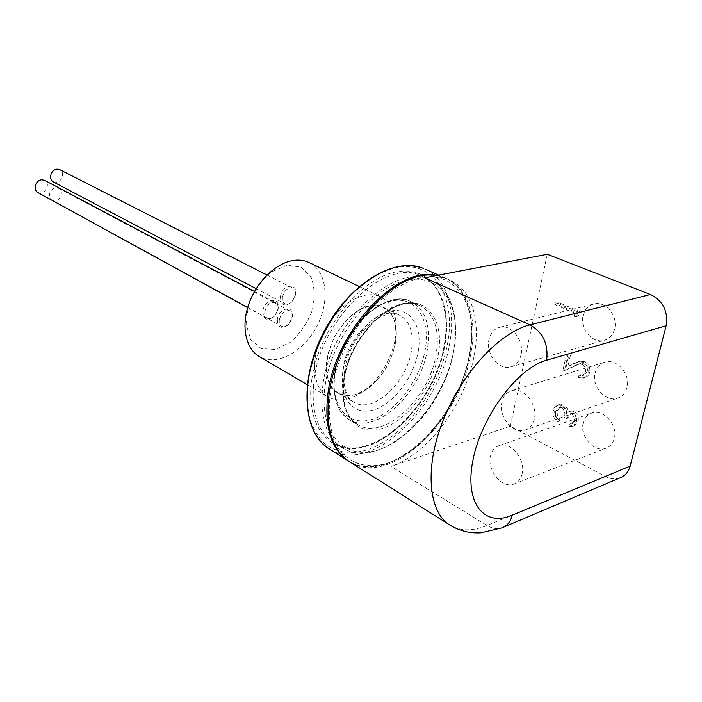 <?xml version="1.0" encoding="UTF-8"?>
<svg xmlns="http://www.w3.org/2000/svg" width="702" height="702" viewBox="0 0 702 702"><rect width="100%" height="100%" fill="white"/><g stroke="black" fill="none" stroke-linecap="round" stroke-linejoin="round"><path stroke-width="0.53" stroke-dasharray="3.51 2.63" d="M369.533 305.739C386.749 303.922 395.682 313.382 396.34 334.108C394.822 355.738 385.635 373.622 368.796 387.75C348.561 403.483 326.421 394.603 326.281 368.348C325.658 342.286 348.438 309.573 369.533 305.739M321.525 336.548C309.784 362.285 313.575 389.812 328.773 397.323C339.417 402.386 351.272 400.14 364.338 390.593C382.283 377.281 396.007 350.561 396.2 328.545C396.226 312.609 390.979 301.983 380.458 296.683C375.868 294.664 370.717 294.199 365.005 295.288C350.974 298.508 338.469 308.511 327.483 325.307M309.731 262.829C327.246 271.735 329.984 301.816 316.699 326.632C303.676 351.597 277.211 366.347 259.942 356.923M395.437 342.936L396.305 334.134L394.506 320.858C391.304 313.408 386.346 308.389 379.624 305.818C372.157 304.966 364.18 307.02 355.703 311.995C347.42 318.55 340.286 326.983 334.292 337.285C329.413 348.139 326.763 358.775 326.333 369.173C327.325 378.782 330.405 386.249 335.574 391.593C341.707 395.305 348.789 396.191 356.818 394.234L368.787 387.706C382.774 376.377 391.655 361.451 395.437 342.936M287.021 265.251L271.437 272.025C261.328 280.633 253.685 291.576 248.499 304.852L246.069 324.008L250.711 339.628L261.284 348.622L275.482 349.438L290.496 342.181C299.973 333.74 307.186 323.262 312.127 310.767C315.145 298.043 314.759 286.741 310.96 276.86L301.114 267.085L287.021 265.251M280.405 296.946C281.09 305.747 285.038 307.222 292.243 301.377L295.524 294.138C297.648 281.967 281.748 284.74 280.405 296.946M262.785 311.451C263.592 320.34 267.681 321.727 275.052 315.593L278.22 308.459C280.3 296.235 264.066 299.21 262.785 311.451M277.308 319.656C277.878 328.088 281.686 329.607 288.741 324.219L292.357 316.62C294.454 304.607 278.633 307.625 277.308 319.656M53.457 182.011C59.889 185.565 66.453 172.876 59.837 169.691M52.132 200.518C58.564 204.185 65.295 191.304 58.52 188.276L55.809 187.794C52.123 188.522 49.974 190.926 49.342 194.998L51.132 199.824M37.996 192.629C44.445 196.323 51.307 183.705 44.665 180.353M279.282 319.937C281.265 312.987 284.758 309.968 289.759 310.881C291.769 312.021 292.594 314.163 292.243 317.322L289.119 323.868C286.565 326.491 284.099 327.308 281.721 326.316C279.765 325.184 278.948 323.052 279.282 319.937M264.786 311.741C266.769 304.677 270.34 301.632 275.482 302.58C277.553 303.755 278.422 305.949 278.08 309.161L275.351 315.312C272.657 318.339 269.989 319.322 267.339 318.252C265.312 317.085 264.461 314.917 264.786 311.741M282.397 297.227C284.336 290.303 287.802 287.276 292.804 288.153C294.901 289.312 295.77 291.532 295.41 294.805L292.585 301.053C290.014 303.878 287.469 304.8 284.968 303.817C282.915 302.667 282.055 300.474 282.397 297.227M350.807 462.504C390.619 486.793 459.143 421.56 470.463 355.414C477.79 319.629 468.567 287.311 445.489 278.132L435.96 275.649M469.506 355.668C479.141 308.898 458.652 270.647 420.84 277.729C404.352 281.669 387.96 291.909 371.674 308.459C350.974 331.449 335.503 363.031 330.423 392.585C327.571 414.399 330.203 433.397 337.662 447.113C348.666 464.057 367.348 469.419 387.811 463.101C424.157 450.886 460.345 402.413 469.506 355.668M583.204 423.025C584.599 417.725 587.662 414.347 592.409 412.89C603.843 409.029 618.12 425.517 614.276 438.539C612.881 443.629 609.941 446.92 605.457 448.402C593.778 452.562 579.501 436.012 583.204 423.025M522.112 473.832C520.761 479.308 517.83 482.792 513.311 484.266C501.544 488.408 486.925 470.086 490.487 456.133C491.821 450.438 494.875 446.867 499.648 445.419C511.153 441.54 525.833 459.81 522.112 473.832M595.12 372.964C596.674 367.111 600.131 363.452 605.466 361.995C617.146 358.564 630.773 374.57 626.956 387.618C625.394 393.243 622.086 396.805 617.032 398.306C605.106 402.053 591.435 385.986 595.12 372.964M534.319 418.901C532.792 424.982 529.483 428.764 524.385 430.265C512.328 434.003 498.306 416.233 501.851 402.211C503.352 395.893 506.791 392.006 512.188 390.549C523.964 387.1 538.022 404.817 534.319 418.901M583.108 315.602C584.81 309.126 588.618 305.203 594.524 303.834C605.914 301.105 618.19 316.225 614.627 328.948C612.899 335.187 609.239 339.022 603.641 340.444C591.997 343.48 579.668 328.317 583.108 315.602M521.033 354.852C519.366 361.609 515.698 365.698 510.047 367.12C498.297 370.138 485.644 353.439 488.943 339.707C490.575 332.713 494.375 328.527 500.324 327.158C511.819 324.403 524.482 341.093 521.033 354.852M619.664 478.009C614.978 479.457 610.135 478.904 605.142 476.333L510.336 426.184L390.847 466.453C427.658 454.51 464.917 404.449 473.876 357.09C481.247 321.226 472.095 288.864 449.052 279.694C441.83 276.763 433.704 276.14 424.684 277.817M510.336 426.184L547.306 254.282M575.798 420.182L573.192 423.315L571.182 423.517L570.673 425.684L574.245 425.754L578.097 421.358C578.86 417.128 577.483 413.794 573.946 411.363L570.586 410.898L568.708 411.934L567.427 408.371L563.838 404.984L559.354 404.466C556.984 405.238 555.493 407.02 554.87 409.81C554.071 414.399 555.598 418.138 559.459 421.042L559.95 418.883L557.362 415.487L557.107 410.889L560.503 406.721L563.144 407.063C566.277 409.617 567.26 412.864 566.084 416.812L568.357 417.944L571.586 413.329L573.446 413.548C575.649 415.251 576.439 417.462 575.798 420.182L574.096 420.779L571.481 423.92L569.471 424.122L571.182 423.517M575.745 316.584L578.422 316.084L579.501 311.363L557.037 301.895L556.537 304.159L576.64 312.662L575.745 316.584L574.017 317.023L578.422 316.084M587.284 371.393L584.046 375.087L580.668 374.736L580.15 376.965L584.924 377.553C587.381 376.886 588.969 375.158 589.671 372.367C590.426 367.594 588.75 364.031 584.634 361.67L580.089 361.197L567.909 366.435L570.551 354.896L568.26 353.852L564.426 370.656L580.58 363.487L583.924 363.838C586.723 365.558 587.837 368.076 587.284 371.393L585.565 371.928L582.327 375.623L578.948 375.272L580.668 374.736M569.471 424.122L568.962 426.289L570.673 425.684M568.962 426.289L572.534 426.36L576.386 421.963L578.097 421.358M576.386 421.963C577.149 417.725 575.763 414.391 572.235 411.951L573.946 411.363M572.235 411.951L568.874 411.486L566.988 412.513L568.708 411.934M566.988 412.513L565.707 408.95L567.427 408.371M565.707 408.95L562.118 405.554L563.838 404.984M562.118 405.554L557.634 405.036C555.264 405.809 553.773 407.59 553.15 410.389L554.87 409.81M553.15 410.389C552.351 414.979 553.887 418.734 557.739 421.63L559.459 421.042M557.739 421.63L558.239 419.48L559.95 418.883M558.239 419.48L555.651 416.075L557.362 415.487M555.651 416.075L555.387 411.469L557.107 410.889M555.387 411.469L558.792 407.3L561.424 407.634L563.144 407.063M561.424 407.634C564.557 410.196 565.54 413.452 564.373 417.4L566.084 416.812M564.373 417.4L566.646 418.541L568.357 417.944M566.646 418.541L569.866 413.926L573.446 413.548M571.726 414.145C573.938 415.847 574.727 418.059 574.096 420.779M578.948 375.272L578.43 377.5L580.15 376.965M578.43 377.5L583.204 378.097C585.67 377.43 587.249 375.702 587.951 372.902L589.671 372.367M587.951 372.902C588.715 368.12 587.03 364.549 582.914 362.188L584.634 361.67M582.914 362.188L578.36 361.705L567.909 366.435M566.181 366.953L568.822 355.396L570.551 354.896M568.822 355.396L566.532 354.352L568.26 353.852M566.532 354.352L562.697 371.174L564.426 370.656M562.697 371.174L575.877 365.365M574.148 365.882L578.86 364.005L582.204 364.356L583.924 363.838M582.204 364.356C585.003 366.084 586.126 368.603 585.565 371.928M576.684 316.523L577.764 311.802L579.501 311.363M577.764 311.802L555.291 302.308L557.037 301.895M555.291 302.308L554.791 304.571L556.537 304.159M554.791 304.571L574.903 313.101L576.64 312.662M574.903 313.101L574.017 317.023M395.445 343.024C391.672 361.477 382.818 376.351 368.883 387.644C357.774 395.761 347.727 397.701 338.733 393.462C328.992 387.662 325.158 376.298 327.229 359.371C331.23 327.439 364.522 297.086 383.046 307.178C391.9 311.679 396.323 320.7 396.305 334.249L395.445 343.024M605.142 476.333L487.004 525.465L390.847 466.453M504.027 526.965L501.746 527.93C497.016 529.343 492.093 528.518 487.004 525.465C473.253 531.151 461.258 531.247 451.017 525.763L448.578 524.227M573.595 363.513L575.315 362.995M436.925 275.465L444.313 277.615C467.4 286.802 476.632 319.094 469.331 354.861C458.046 420.963 389.54 486.117 349.71 461.811L348.964 461.372M308.336 379.729C312.337 357.292 320.998 335.793 334.31 315.216C352.597 289.329 376.325 271.744 397.674 267.348C435.486 260.705 456.493 298.64 447.341 344.779C438.653 390.882 402.825 438.425 366.505 450.043C350.86 454.387 337.223 452.536 325.596 444.515C318.682 438.022 313.417 429.422 309.793 418.717C307.274 406.984 306.792 393.98 308.336 379.729M330.475 449.675C370.559 474.183 438.715 410.398 449.394 345.077C456.151 310.74 447.332 279.475 425.394 269.296M314.18 379.159C321.762 317.12 386.118 257.502 420.84 275.763C442.093 284.354 450.974 313.724 444.594 346.288C434.792 406.739 371.762 465.663 334.845 443.208C317.304 432.327 310.416 410.977 314.18 379.159M311.907 378.826C304.457 428.194 332.476 457.713 367.181 446.06C401.86 435.082 436.196 389.592 444.463 345.507C453.176 301.377 432.95 265.321 396.911 271.806C360.995 277.527 318.822 329.554 311.907 378.826M334.994 373.025C339.891 340.11 367.629 305.458 391.944 300.921C416.347 295.884 430.931 319.805 425.087 350.377C419.577 380.888 395.454 412.513 371.718 419.48C347.929 426.913 329.738 406.019 334.994 373.025M334.942 373.929C332.064 396.849 337.039 412.188 349.859 419.945C375.684 435.354 420.428 393.673 427.176 350.675C431.125 325.912 425.64 309.494 410.731 301.421C386.003 288.101 340.584 330.133 334.942 373.929M343.761 378.896C349.578 334.845 395.156 292.392 419.805 305.695C434.661 313.75 440.075 330.23 436.021 355.133C429.097 398.367 384.24 440.444 358.485 425.087C345.709 417.348 340.795 401.956 343.761 378.896M343.726 379.826C338.066 414.707 357.099 436.53 382.011 428.492C406.87 420.946 432.178 387.565 438.127 355.44C444.419 323.253 429.396 298.043 403.817 303.413C378.334 308.248 348.999 345.024 343.726 379.826M325.272 384.591C332.239 336.627 373.166 285.819 407.906 280.001C442.769 273.429 462.214 308.371 453.58 351.448C445.375 394.48 411.872 439.031 378.281 449.85C344.656 461.328 317.813 432.643 325.272 384.591M322.981 384.257C319.094 416.26 325.895 437.679 343.392 448.534C380.203 470.902 443.383 411.416 453.431 350.649C459.942 317.909 451.211 288.417 430.019 279.861C395.41 261.618 330.809 321.832 322.981 384.257M418.094 352.132C422.929 326.474 410.53 306.713 390.215 311.091C369.963 315.066 347.104 343.743 342.971 371.016C338.539 398.367 353.448 416.023 373.341 409.977C393.181 404.317 413.531 377.737 418.094 352.132M411.363 351.158C406.528 383.002 373.376 413.715 354.352 402.5C344.656 396.727 340.9 385.284 343.094 368.173C347.323 335.898 380.835 304.993 399.262 315.058C410.108 321.007 414.145 333.046 411.363 351.158M396.34 334.108L396.2 328.545M368.796 387.75L364.338 390.593M307.213 384.67L328.773 397.323M359.257 286.53L380.458 296.683M247.639 307.643L281.721 326.316M58.52 188.276L289.759 310.881M247.683 307.494L267.339 318.252M254.51 291.47L275.482 302.58M256.169 288.671L284.968 303.817M266.971 275.017L292.804 288.153M513.311 484.266L605.457 448.402M499.648 445.419L592.409 412.89M524.385 430.265L617.032 398.306M512.188 390.549L605.466 361.995M510.047 367.12L603.641 340.444M500.324 327.158L594.524 303.834M449.052 279.694L445.489 278.132M573.192 423.315L571.481 423.92M574.245 425.754L572.534 426.36M570.586 410.898L568.874 411.486M559.354 404.466L557.634 405.036M560.503 406.721L558.792 407.3M571.586 413.329L569.866 413.926M584.046 375.087L582.327 375.623M584.924 377.553L583.204 378.097M580.089 361.197L578.36 361.705M580.58 363.487L578.86 364.005M295.235 295.753L295.323 295.235M277.764 310.661L277.86 310.205M292.085 318.182L292.172 317.62M347.148 460.196L349.71 461.811C380.844 479.492 429.94 447.051 454.817 397.955C480.238 349.113 477.457 291.365 444.313 277.615L438.671 275.131M420.84 275.763C427.518 278.589 432.976 283.275 437.232 289.794L440.856 296.639L445.48 314.233C446.516 324.105 446.06 334.617 444.103 345.779C434.362 406.827 370.244 465.47 334.845 443.208L343.392 448.534C372.13 464.75 417.374 435.398 440.198 390.356C463.522 345.56 460.521 292.637 430.019 279.861L420.84 275.763M349.859 419.945C331.283 410.328 328.088 374.982 344.568 343.181C360.81 311.276 391.734 292.602 410.731 301.421L419.805 305.695C396.884 292.392 350 334.617 344.208 379.449C341.4 402.746 346.156 417.953 358.485 425.087L349.859 419.945M338.733 393.462L354.352 402.5C342.892 397.736 339.312 371.542 352.211 346.867C364.75 322.025 388.399 309.117 399.262 315.058L383.046 307.178"/><path stroke-width="1.05" d="M327.483 325.307L321.525 336.548M307.213 384.67L259.942 356.923C246.077 349.561 240.856 327.343 248.552 304.756C256.16 282.169 275.509 263.189 293.076 260.495C298.745 259.617 303.905 260.205 308.555 262.267L309.731 262.829M59.837 169.691L57.037 169.121C53.334 169.823 51.167 172.227 50.535 176.334C50.465 179.001 51.439 180.897 53.457 182.011L256.169 288.671M51.132 199.824L247.639 307.643M44.665 180.353L41.681 179.73C37.926 180.458 35.732 182.889 35.109 187.013C35.047 189.619 36.013 191.497 37.996 192.629L247.683 307.494M435.96 275.649C397.235 267.673 337.276 331.212 329.229 392.901C324.921 427.641 332.116 450.842 350.807 462.504L448.578 524.227M666.145 325.763L546.604 360.214C517.909 367.795 481.669 415.935 473.078 459.45C464.057 503.088 484.029 527.518 512.214 515.198C510.6 521.823 507.107 526.07 501.746 527.93L480.8 532.818C470.27 533.406 460.345 531.063 451.017 525.763C428.896 513.759 423.947 469.787 442.541 421.832C460.968 373.868 499.517 332.151 530.001 324.877L424.684 277.817L547.306 254.282L650.447 294.498C663.092 300.965 668.322 311.381 666.145 325.763L630.159 466.119C628.474 472.156 624.973 476.123 619.664 478.009L504.027 526.965M512.214 515.198L630.159 466.119M546.604 360.214C548.595 344.191 543.058 332.406 530.001 324.877L650.447 294.498M348.964 461.372C330.791 449.456 323.841 426.412 328.097 392.242C336.249 329.229 398.367 265.102 436.925 275.465M308.231 380.659C304.238 414.917 311.662 437.916 330.475 449.675C303.027 434.722 298.306 381.274 323.376 332.827C348.139 284.24 394.849 255.923 423.534 268.471C402.992 261.1 380.045 268.708 354.694 291.312C331.221 313.68 312.96 348.797 308.231 380.659M425.394 269.296L438.671 275.131M308.555 262.267L359.257 286.53M44.454 180.238L254.51 291.47M59.635 169.586L266.971 275.017M347.148 460.196L330.475 449.675"/></g></svg>
